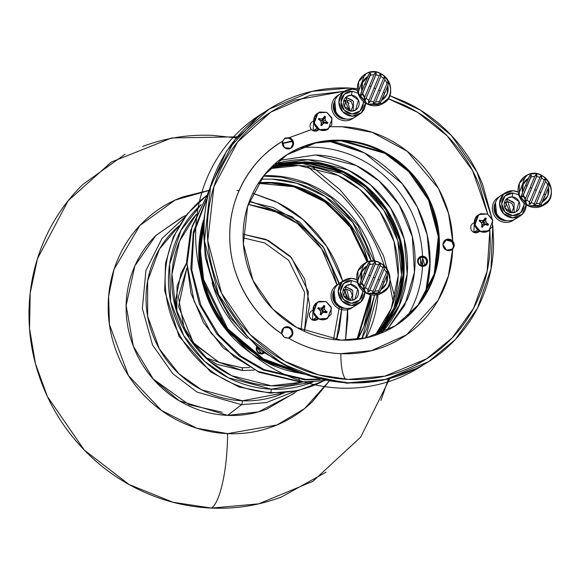 <?xml version="1.0" encoding="UTF-8"?>
<svg xmlns="http://www.w3.org/2000/svg" width="580" height="580" viewBox="0 0 580 580"><rect width="100%" height="100%" fill="white"/><g stroke="black" fill="none" stroke-linecap="round" stroke-linejoin="round"><path stroke-width="0.87" d="M152.953 378.82L189.261 404.804L222.046 412.17M284.519 392.776L279.35 394.9C267.489 399.381 255.156 401.338 242.338 400.773C229.528 400.214 217.21 397.177 205.385 391.667C193.561 386.157 183.135 378.595 174.109 368.974C165.082 359.353 158.13 348.406 153.272 336.139C148.407 323.872 146 311.221 146.044 298.171C146.095 285.128 148.589 272.687 153.533 260.848C158.478 249.008 165.503 238.677 174.594 229.847L179.097 225.75M333.551 339.532L339.322 307.016L333.558 339.532M337.103 285.222L321.675 248.878L297.424 223.503L271.52 209.648L248.262 204.392L279.981 213.128C291.805 218.638 302.231 226.2 311.257 235.821C320.29 245.442 327.236 256.389 332.094 268.656L337.118 285.208M205.48 357.635L216.833 364.276L242.447 370.584L254.265 370.047M176.842 312.308L177.088 285.954L186.6 262.856L180.895 273.601L175.704 299.469L176.813 312.214M268.54 240.519L243.1 234.219L266.002 239.402L291.464 257.621L308.408 291.878L304.406 331.361L309.669 305.326L304.66 279.009L290.217 256.251L268.54 240.519M237.184 136.858L171.796 137.924L111.302 162.074L68.179 200.724L37.475 258.658L30.225 292.914L29.529 328.584L35.467 363.74L47.4 396.56L84.303 450.095L129.123 484.554L172.971 502.244L211.41 508.08A65.221 15.704 -87.5 0 0 227.577 433.644L277.044 424.944L304.536 408.603L329.027 381.314L312.431 401.621C301.15 412.568 288.166 420.812 273.463 426.365C258.76 431.911 243.462 434.34 227.577 433.644C211.686 432.948 196.41 429.185 181.757 422.356C167.098 415.519 154.171 406.138 142.977 394.212C131.776 382.285 123.163 368.713 117.138 353.503C111.106 338.292 108.126 322.603 108.177 306.428C108.235 290.246 111.331 274.826 117.465 260.144C123.598 245.463 132.298 232.652 143.579 221.705C154.853 210.757 167.838 202.514 182.541 196.968L208.604 190.479M347.572 308.43L347.826 316.905L345.535 340.228M252.793 193.278L274.246 200.977C288.905 207.807 301.832 217.188 313.033 229.114C324.227 241.048 332.84 254.613 338.865 269.823L342.809 281.307L326.496 246.137L303.144 219.646L277.45 202.521L252.779 193.299M345.151 290.623L346.63 299.077L345.129 290.616M183.128 216.724L156.216 235.175C146.624 244.485 139.222 255.374 134.009 267.858C128.796 280.336 126.165 293.458 126.114 307.212C126.07 320.965 128.608 334.305 133.733 347.239C138.859 360.173 146.182 371.715 155.701 381.858C165.22 392 176.211 399.975 188.674 405.783C201.144 411.59 214.129 414.794 227.643 415.382C241.149 415.976 254.156 413.91 266.655 409.19L294.444 392.979M205.414 357.57L242.447 370.584A3.429 0.826 -87.5 0 0 241.86 367.72L218.718 362.275L193.314 342.686L178.596 306.602L186.804 268.149L178.379 296.873L183.954 327.2L195.025 344.738L184.085 327.49M243.093 237.873L264.77 242.976L288.717 260.326L304.645 292.588L301.107 329.795L304.645 292.588L288.717 260.326L264.77 242.976L243.093 237.873M195.025 344.738L219.661 362.681L241.86 367.72L249.552 367.582L241.86 367.72A3.429 0.826 92.5 0 1 242.447 370.584M186.289 215.231L182.135 217.195L155.897 235.48L134.864 265.865L126.135 305.486L133.327 346.195L153.374 379.291L179.3 400.824L227.643 415.382L258.47 411.873L293.545 393.711L297.105 390.811M227.643 415.382L241.519 404.673L197.048 392.08L172.768 373.679L152.562 345.042L142.354 308.48L145.928 270.498L161.929 238.597L184.991 216.935L161.929 238.597L145.928 270.498L142.354 308.48L152.562 345.042L172.768 373.679L197.048 392.08L241.519 404.673L227.643 415.382M249.212 201.702L273.115 207.481L299.512 222.067L324.046 248.24L339.59 285.345M341.83 307.973L336.393 339.829M284.497 392.776L242.338 400.773A3.429 0.826 92.5 0 1 241.519 404.673L266.43 402.556L295.01 391.246L266.43 402.556L241.519 404.673A3.429 0.826 -87.5 0 0 242.338 400.773L201.521 389.767L179.002 373.846L159.369 348.913L147.625 316.296L147.625 280.872L159.399 249.161L179.09 225.765M209.279 190.414L175.066 200.093L139.874 225.475L114.072 269.308L108.619 296.394L109.439 324.539L128.441 375.55L161.494 410.48L196.765 428.192L227.577 433.644A65.221 15.704 92.5 0 1 211.41 508.08L258.644 503.846L312.823 481.371L360.651 437.161L389.753 378.588M236.952 190.363L238.496 190.559M347.565 308.437L345.513 340.228M326.018 472.192L281.517 496.959C259.057 505.434 235.683 509.146 211.41 508.08C187.137 507.022 163.799 501.272 141.404 490.832C119.009 480.392 99.26 466.066 82.157 447.84C65.054 429.613 51.895 408.885 42.688 385.649C33.473 362.406 28.913 338.437 29 313.722C29.087 289.007 33.814 265.437 43.181 243.013C52.555 220.588 65.852 201.013 83.078 184.288L125.034 154.237M142.607 146.493C165.068 138.011 188.435 134.306 212.715 135.365L236.285 137.924M307.183 166.257L341.968 195.612C359.071 213.832 372.229 234.567 381.437 257.803L384.38 265.712M389.528 283.004L393.327 302.753M388.404 378.936L380.937 400.432M264.096 353.176A5.147 4.93 -122.3 0 1 256.519 347.072L256.266 348.66L257.716 352.321L261.239 353.959L264.103 353.176M261.029 353.249A4.292 4.111 57.7 0 0 263.363 352.618L261.029 353.249L257.085 347.558A4.292 4.111 57.7 0 0 261.029 353.249M272.411 166.141L303.862 162.356C317.108 162.936 329.832 166.076 342.048 171.767C354.264 177.458 365.037 185.274 374.368 195.213C383.699 205.161 390.876 216.463 395.893 229.143C400.918 241.817 403.412 254.895 403.361 268.373C403.317 281.851 400.736 294.705 395.625 306.936M284.454 164.234L284.947 164.191M385.635 323.698L385.381 324.126M369.329 198.396C360.006 188.457 349.232 180.634 337.016 174.942C324.8 169.251 312.069 166.112 298.83 165.532L269.954 168.599A102.979 98.578 -122.3 0 1 381.843 214.571A102.979 98.578 -122.3 0 1 375.173 335.356L390.594 310.119C395.705 297.888 398.279 285.026 398.329 271.549C398.373 258.071 395.886 244.992 390.862 232.319M298.323 371.548L263.378 358.817L227.664 328.679L203.631 279.531L200.433 250.792L204.196 222.423M282.271 143.282L292.052 141.165A118.421 113.368 -122.3 0 0 282.271 143.282M204.377 219.298L199.643 248.755L202.514 278.871L212.425 306.755L227.636 330.208L265.154 360.753L301.223 372.73M328.534 140.998L364.581 152.989L402.056 183.534L417.245 206.966L427.155 234.82L430.026 264.908L425.321 294.343A118.421 113.368 -122.3 0 0 328.534 140.998M271.578 166.96L302.187 163.415C315.426 163.995 328.157 167.134 340.373 172.826C352.589 178.517 363.363 186.332 372.686 196.279C382.017 206.219 389.195 217.522 394.219 230.202C399.243 242.875 401.73 255.954 401.686 269.432C401.635 282.91 399.054 295.764 393.95 308.002L377.377 334.587L393.936 308.031L401.512 275.072L397.757 240.671L383.88 210.417L363.79 187.826L341.75 173.478L302.187 163.415L271.563 166.975M422.37 265.654L420.094 257.788L422.399 257.187L424.676 265.046L422.37 265.654A4.292 4.111 57.7 0 0 426.547 261.602A4.292 4.111 57.7 0 0 422.399 257.187L422.617 256.2L419.079 257.542L417.607 261.065L419.057 264.726L422.581 266.372L426.111 265.038L427.59 261.507L426.14 257.846L422.617 256.2A5.147 4.93 -122.3 0 1 427.59 261.507A5.147 4.93 -122.3 0 1 422.581 266.372A5.147 4.93 -122.3 0 1 417.607 261.065A5.147 4.93 -122.3 0 1 422.617 256.2L422.399 257.187A4.292 4.111 57.7 0 0 418.224 261.239A4.292 4.111 57.7 0 0 422.37 265.654M381.234 333.094L398.656 306.972L407.196 273.977L404.195 239.054L390.637 208.068L370.482 184.817L348.174 170.041L308.06 159.71L274.587 164.125A102.979 98.578 -122.3 0 1 391.072 208.742A102.979 98.578 -122.3 0 1 381.234 333.094L399.823 304.29C404.934 292.059 407.508 279.205 407.559 265.727C407.602 252.242 405.115 239.17 400.091 226.49M278.9 160.45L315.614 154.947L356.359 165.59L378.972 180.873L399.185 204.885L412.344 236.72L414.453 272.201L404.789 305.189L386.425 330.76L407.37 299.526C412.482 287.296 415.062 274.442 415.106 260.957C415.157 247.479 412.663 234.4 407.646 221.727C402.622 209.054 395.444 197.744 386.113 187.804C376.783 177.864 366.009 170.049 353.793 164.35C341.576 158.659 328.853 155.52 315.614 154.947L278.929 160.435M303.891 373.759L266.836 362.565L227.614 331.716L211.656 307.422L201.441 278.313L198.904 246.892L204.595 216.442M206.045 200.905L193.713 233.581L191.828 270.07L200.898 305.232L218.515 334.609L240.794 356.019L264.125 369.59L305.617 379.313L318.543 379.139L305.617 379.313L264.125 369.59L240.794 356.019L218.515 334.609L200.898 305.232L191.828 270.07L193.713 233.581L206.045 200.905M328.599 140.991L359.578 150.517C373.622 157.064 386.012 166.054 396.742 177.487C407.472 188.92 415.722 201.92 421.5 216.499C427.279 231.072 430.142 246.116 430.084 261.616L425.35 294.292M282.271 143.267L292.037 141.143M293.494 370.54L270.933 362.674C256.889 356.127 244.499 347.137 233.769 335.704C223.039 324.271 214.788 311.264 209.01 296.692C203.232 282.112 200.375 267.075 200.426 251.575L203.036 227.208M292.226 141.52L282.3 143.586M203.16 223.713L199.585 251.85L202.848 280.307L226.657 329.005L262 359.042L296.706 371.925M299.744 373.158L263.864 361.05L226.657 330.564L211.577 307.262L201.717 279.596L198.795 249.712L203.355 220.436A118.421 113.368 57.7 0 0 299.744 373.158M378.559 192.567C369.235 182.627 358.462 174.812 346.245 169.121C334.029 163.422 321.298 160.29 308.06 159.71L274.594 164.118M200.767 231.319L203.167 223.619M304.783 379.842L262.899 369.946L239.366 356.106L216.985 334.269L199.476 304.369L190.813 268.736L193.329 232.029L206.35 199.462L193.329 232.029L190.813 268.736L199.476 304.369L216.985 334.269L239.366 356.106L262.899 369.946L304.783 379.842L319.971 379.479M420.848 265.292L420.486 257.578M375.173 335.356L391.232 308.546L398.235 275.63L394.045 241.548L379.994 211.736L359.948 189.537L338.06 175.435L298.83 165.532L269.939 168.613M379.023 333.978L396.466 306.407C401.577 294.176 404.151 281.322 404.202 267.844C404.245 254.366 401.759 241.287 396.735 228.614C391.71 215.934 384.533 204.631 375.209 194.684C365.879 184.744 355.105 176.929 342.889 171.238C330.673 165.547 317.949 162.407 304.703 161.827L272.839 165.735M284.519 164.249L284.012 164.299M300.832 382.126A13.732 3.306 -87.5 0 0 301.426 381.959L258.107 371.417L233.841 356.555L211.113 333.108L194.119 301.259L187.05 263.965L191.987 226.591L207.488 194.633L191.987 226.591L187.05 263.965L194.119 301.259L211.113 333.108L233.841 356.555L258.107 371.417L301.426 381.959A13.732 3.306 92.5 0 1 300.832 382.126M324.822 380.538L301.426 381.959L324.822 380.538M300.331 381.908A13.732 3.306 92.5 0 1 298.888 378.82M272.825 165.75L304.703 161.827L344.505 172.006L366.669 186.542L386.787 209.416L400.526 239.997L403.955 274.623L395.959 307.603L379.008 333.978M378.457 334.189L395.284 307.755L403.143 274.775L399.598 240.221L385.816 209.75L365.712 186.97L343.585 172.499L303.862 162.356L272.404 166.155A102.979 98.578 57.7 0 1 386.875 211.388A102.979 98.578 57.7 0 1 378.457 334.189M311.54 129.572L289.282 137.663L285.121 138.084L282.496 141.346C255.628 156.1 229.368 192.277 229.76 235.306C229.071 278.284 255.069 316.745 281.829 333.848L284.425 337.321L288.579 338.118A114.992 110.084 57.7 0 0 340.866 353.684A30.892 7.438 -87.5 0 0 345.832 379.284A30.892 7.438 92.5 0 1 340.866 353.684L371.504 350.661L406.595 334.798L438.125 300.295L448.347 276.109L452.683 249.03L454.271 245.115L452.712 241.07L448.565 213.621L438.516 188.551L407.233 151.3L372.266 132.37L341.663 126.672L330.803 126.737M348.312 379.414L318.608 374.905L284.722 361.238L250.096 334.609L221.575 293.241L207.77 240.714L213.911 186.68L237.633 141.911L270.954 112.049L309.887 95.388L344.44 91.285L295.147 100.006C277.791 106.553 262.457 116.29 249.146 129.217C235.835 142.136 225.562 157.26 218.319 174.594C211.076 191.922 207.423 210.134 207.357 229.231C207.292 248.327 210.815 266.851 217.935 284.809C225.047 302.76 235.219 318.782 248.436 332.862C261.652 346.949 276.914 358.019 294.219 366.089C311.525 374.151 329.556 378.595 348.312 379.414L384.808 376.137L426.677 358.781L452.212 337.85L473.613 308.219L487.127 271.164L489.868 230.151L490.274 241.599C490.201 260.695 486.555 278.907 479.312 296.235C472.069 313.562 461.796 328.686 448.485 341.613C435.174 354.532 419.84 364.269 402.484 370.823C385.127 377.37 367.067 380.233 348.312 379.414M388.027 98.607L417.622 112.331L447.289 135.966L472.54 170.549L487.802 214.187L479.696 186.02C472.577 168.062 462.412 152.04 449.196 137.96C435.979 123.881 420.717 112.803 403.412 104.741L388.034 98.585M451.842 249.56L451.842 249.56C453.937 246.993 453.944 244.339 451.871 241.599A5.836 5.59 57.7 0 0 445.07 240.229M445.679 239.96L451.871 241.599L453.429 245.717M396.358 325.133L417.912 305.218L434.21 274.079L438.299 236.618L428.613 200.281L408.798 171.702L384.808 153.316L340.772 140.751C353.793 141.324 366.313 144.405 378.32 150.002C390.333 155.6 400.925 163.292 410.103 173.065C419.275 182.838 426.329 193.959 431.274 206.422C436.211 218.885 438.661 231.746 438.611 244.999C438.567 258.252 436.029 270.896 431.005 282.924M303.173 146.718C315.223 142.172 327.751 140.186 340.772 140.751L315.636 142.984L286.803 154.816M286.788 154.802L288.26 153.903M492.797 225.671L491.013 268.852L477.492 308.147L455.278 339.59L428.511 361.681L385.657 379.45L348.297 382.807L317.898 378.189L283.214 364.196L247.776 336.944L218.58 294.604L204.45 240.838L210.736 185.535L235.016 139.715L269.12 109.141L311.975 91.372L349.327 88.022L357.316 88.595L349.327 88.022C330.129 87.181 311.649 90.117 293.886 96.816C276.116 103.523 260.427 113.491 246.797 126.715C233.174 139.94 222.662 155.425 215.245 173.159C207.836 190.9 204.095 209.539 204.03 229.085C203.964 248.631 207.567 267.59 214.854 285.969C222.14 304.348 232.544 320.747 246.072 335.16C259.601 349.573 275.217 360.905 292.936 369.163C310.648 377.421 329.099 381.966 348.297 382.807A34.329 8.265 92.5 0 1 346.818 383.206A34.329 8.265 -87.5 0 0 348.297 382.807C367.502 383.641 385.983 380.712 403.745 374.006C421.508 367.299 437.204 357.338 450.827 344.107C464.457 330.883 474.969 315.404 482.379 297.663C489.796 279.93 493.529 261.29 493.602 241.744L492.811 225.627M491.833 218.029L482.777 184.853C475.491 166.475 465.087 150.082 451.559 135.669C438.03 121.256 422.407 109.917 404.695 101.667L389.586 95.584L420.435 110.171L451.211 135.299L476.992 171.999L491.796 217.964M290.942 148.096A5.836 5.59 57.7 0 0 288.441 138.192L284.403 138.547M287.905 148.959A5.836 5.59 -122.3 0 1 282.496 141.346L284.809 138.265L289.282 137.663A5.836 5.59 -122.3 0 1 287.905 148.959M287.216 154.548L285.331 155.752A101.261 96.94 -122.3 0 1 422.392 188.957A101.261 96.94 -122.3 0 1 393.428 326.989L395.306 325.808L366.248 337.857L340.917 340.134L296.779 327.512L272.738 309.031L252.945 280.321L243.361 243.861L247.624 206.35L264.089 175.276L287.216 154.548L316.281 142.499L341.613 140.222L340.772 140.751L341.613 140.222L385.751 152.844L409.784 171.325L429.584 200.042L439.169 236.495L434.906 274.007L418.441 305.08L395.306 325.808M311.496 129.521L289.282 137.663L293.531 142.629L290.739 148.313L284.41 147.574L282.496 141.346C266.162 151.003 253.308 164.184 243.933 180.895C234.552 197.599 229.832 215.738 229.76 235.306C229.694 254.874 234.291 273.412 243.549 290.935C252.807 308.458 265.567 322.763 281.829 333.848L283.787 327.78L290.109 327.599L292.864 333.529L288.579 338.118C305.522 348.043 323.604 353.256 342.824 353.756C362.043 354.25 379.994 349.972 396.669 340.917C413.351 331.861 426.67 319.167 436.631 302.825C446.593 286.484 451.943 268.555 452.683 249.03L446.484 250.125L442.946 244.622L446.52 239.431L452.712 241.07C452.103 221.487 446.883 203.094 437.037 185.89C427.199 168.686 413.968 154.824 397.358 144.311C380.748 133.806 362.833 127.955 343.614 126.774L330.825 126.701M340.917 340.134C327.896 339.561 315.382 336.48 303.369 330.883C291.356 325.286 280.763 317.601 271.585 307.82C262.414 298.048 255.36 286.926 250.415 274.463C245.478 262 243.027 249.139 243.078 235.886C243.121 222.633 245.659 209.989 250.683 197.961C255.707 185.933 262.841 175.435 272.085 166.467C281.322 157.492 291.965 150.735 304.014 146.189C316.056 141.643 328.592 139.657 341.613 140.222C354.634 140.795 367.147 143.876 379.161 149.473C391.174 155.07 401.766 162.762 410.937 172.535C420.116 182.309 427.17 193.43 432.114 205.893C437.052 218.356 439.495 231.217 439.451 244.47C439.408 257.723 436.87 270.367 431.846 282.395C426.822 294.423 419.688 304.921 410.444 313.896C401.208 322.864 390.565 329.621 378.515 334.167C366.473 338.713 353.938 340.699 340.917 340.134M448.587 250.632A5.836 5.59 -122.3 0 1 444.534 240.707A5.836 5.59 -122.3 0 1 452.712 241.07C454.742 243.81 454.735 246.464 452.683 249.03A5.836 5.59 -122.3 0 1 448.587 250.632L448.485 250.698M283.453 336.574L281.829 333.848A5.836 5.59 -122.3 0 1 291.61 328.954A5.836 5.59 -122.3 0 1 288.579 338.118L285.295 337.785M289.804 337.748A5.836 5.59 57.7 0 0 283.823 327.772M363.211 101.333A11.498 11.005 -122.3 0 1 352.147 113.992A11.498 11.005 -122.3 0 1 341.04 102.153A11.498 11.005 -122.3 0 1 352.227 91.285L351.379 95.207L352.227 91.285L344.332 94.264L341.04 102.153L344.281 110.316L352.147 113.992L360.049 111.012L363.341 103.124L363.232 101.42M351.32 111.128A8.069 7.721 57.7 0 0 359.172 103.508A8.069 7.721 57.7 0 0 351.379 95.207A8.069 7.721 57.7 0 0 343.527 102.827A8.069 7.721 57.7 0 0 351.32 111.128L344.317 106.365L347.043 96.345L351.379 95.207L358.389 99.97L355.656 109.99L351.32 111.128M347.181 97.853L352.705 100.427M347.173 99.883L343.788 100.833L347.173 99.883L350.197 110.997L351.262 110.185L352.981 106.068L351.291 101.804L347.173 99.883M362.282 94.206A13.732 13.144 -122.3 0 1 361.021 113.136A13.732 13.144 -122.3 0 1 352.14 116.188A13.732 13.144 -122.3 0 1 339.735 106.923A13.732 13.144 -122.3 0 1 343.36 92.14A13.732 13.144 -122.3 0 1 352.234 89.081L357.454 90.35M338.662 95.106A13.732 13.144 57.7 0 0 335.037 109.888A13.732 13.144 57.7 0 0 347.442 119.154A13.732 13.144 57.7 0 0 356.323 116.101M357.461 90.4A13.732 13.144 -122.3 0 0 339.155 99.354A13.732 13.144 -122.3 0 0 352.14 116.188A13.732 13.144 -122.3 0 0 365.501 103.117L361.572 112.636L352.14 116.188L342.744 111.809L338.88 102.058L342.809 92.641L352.234 89.081M358.085 93.213L352.227 91.285M342.678 92.771A13.732 13.144 57.7 0 0 334.399 107.546A13.732 13.144 57.7 0 0 347.442 119.154A13.732 13.144 57.7 0 0 356.932 115.536M349.675 110.881L344.998 101.261L343.672 101.362M353.329 110.954L353.459 101.355L347.181 97.853L345.18 98.034M346.209 119.045L344.933 119.052L336.712 115.217L333.326 106.684L334.841 100.876M349.109 103.182L344.998 101.261M344.933 119.052L346.166 119.038A12.013 11.498 -122.3 0 1 344.933 119.052L344.933 119.052A12.013 11.498 -122.3 0 1 334.798 101.014L336.117 114.543L344.933 119.052M325.112 117.595L322.69 120.401L322.741 121.43L325.25 120.169L325.112 117.595L325.59 116.754L324.481 116.232L324.22 117.182L322.32 118.806L319.798 118.842L318.957 118.32L318.485 119.429L319.421 119.734L321.095 121.735L321.233 124.308L320.747 125.15L321.864 125.671L322.125 124.729L321.494 123.257L321.864 125.671L322.125 124.729L324.024 123.098L326.547 123.062L327.388 123.584L327.86 122.474L323.662 122.648L327.86 122.474L323.415 122.235L326.917 122.17L325.25 120.169L325.112 117.595L325.59 116.754L324.481 116.232L321.574 120.886L322.32 118.806L319.798 118.842L320.566 120.901L321.574 120.886L320.225 120.698L319.798 118.842L318.957 118.32L320.225 120.691L318.957 118.32L318.485 119.429L319.421 119.734L321.095 121.735L321.233 124.308L320.747 125.15L321.864 125.671L321.197 123.54L322.255 122.605L327.388 123.584L327.86 122.474L326.917 122.17L325.25 120.169L322.741 121.43L323.415 122.235L322.69 120.401L325.59 116.754L322.538 119.908L322.69 120.401L325.112 117.595M319.406 129.666A9.614 9.2 -122.3 0 1 316.905 113.644L314.2 123.823L319.406 129.666L327.852 129.354A9.614 9.2 -122.3 0 1 319.406 129.666L314.548 124.2L314.577 116.943L319.638 112.027L326.772 112.346L331.796 117.704L331.767 124.961L326.707 129.876L319.573 129.557L314.193 123.149L318.043 112.825L326.772 112.346L332.144 118.755L328.302 129.079L319.406 129.666M311.837 122.054A5.147 4.93 57.7 0 0 313.113 130.696L317.108 128.173L313.113 130.696A5.147 4.93 57.7 0 0 318.239 130.116M323.263 122.59L326.547 123.062L323.263 122.59M318.927 129.427L313.113 130.696L313.693 121.133M324.024 123.098L322.255 122.605L321.494 123.257L322.125 124.729L324.024 123.098M322.32 118.806L321.574 120.886L324.22 117.182L322.32 118.806M523.885 203.007A11.498 11.005 -122.3 0 1 512.829 215.658A11.498 11.005 -122.3 0 1 501.722 203.819A11.498 11.005 -122.3 0 1 512.909 192.959L512.06 196.874L512.909 192.959L505.013 195.938L501.722 203.819L504.955 211.99L512.829 215.658L520.724 212.679L524.023 204.798L523.914 203.087M512.002 212.802A8.069 7.721 57.7 0 0 519.854 205.182A8.069 7.721 57.7 0 0 512.06 196.874A8.069 7.721 57.7 0 0 504.209 204.501A8.069 7.721 57.7 0 0 512.002 212.802L504.999 208.039L507.725 198.019L512.06 196.874L519.064 201.644L516.338 211.664L512.002 212.802M507.863 199.527L513.387 202.101M510.893 212.671L511.944 211.86L513.663 207.742L511.973 203.471L507.855 201.557L504.47 202.507L507.855 201.557L511.045 212.57M522.964 195.873A13.732 13.144 -122.3 0 1 521.703 214.81A13.732 13.144 -122.3 0 1 512.822 217.862A13.732 13.144 -122.3 0 1 500.417 208.597A13.732 13.144 -122.3 0 1 504.042 193.807A13.732 13.144 -122.3 0 1 512.916 190.755L518.136 192.024M499.344 196.772A13.732 13.144 57.7 0 0 495.719 211.562A13.732 13.144 57.7 0 0 508.123 220.828A13.732 13.144 57.7 0 0 516.997 217.775M518.143 192.074A13.732 13.144 -122.3 0 0 499.837 201.021A13.732 13.144 -122.3 0 0 512.822 217.862A13.732 13.144 -122.3 0 0 526.183 204.791L522.254 214.303L512.822 217.862L503.425 213.483L499.554 203.725L503.491 194.314L512.916 190.755M518.766 194.88L512.909 192.959M503.36 194.445A13.732 13.144 57.7 0 0 495.081 209.22A13.732 13.144 57.7 0 0 508.123 220.828A13.732 13.144 57.7 0 0 517.614 217.21M510.357 212.548L505.673 202.935L504.346 203.029M514.01 212.621L514.141 203.029L507.863 199.527L505.854 199.701M506.884 220.719L505.615 220.726L497.386 216.891L494.008 208.358L495.516 202.55M505.615 220.726L506.848 220.712A12.013 11.498 -122.3 0 1 505.615 220.726L505.615 220.726A12.013 11.498 -122.3 0 1 495.472 202.688L496.799 216.217L505.615 220.726M362.543 290.594A11.498 11.005 -122.3 0 1 351.487 303.253A11.498 11.005 -122.3 0 1 340.38 291.414A11.498 11.005 -122.3 0 1 351.567 280.553L350.719 284.468L351.567 280.553L343.672 283.533L340.38 291.414L343.614 299.584L351.487 303.253L359.382 300.273L362.681 292.392L362.572 290.681M350.661 300.396A8.069 7.721 57.7 0 0 358.512 292.777A8.069 7.721 57.7 0 0 350.719 284.468A8.069 7.721 57.7 0 0 342.867 292.088A8.069 7.721 57.7 0 0 350.661 300.396L343.657 295.633L346.383 285.614L350.719 284.468L357.729 289.239L354.996 299.258L350.661 300.396M346.521 287.122L352.046 289.695M349.551 300.266L350.603 299.454L352.321 295.336L350.632 291.066L346.514 289.152L343.128 290.094L346.514 289.152L349.704 300.157M361.623 283.468A13.732 13.144 -122.3 0 1 360.361 302.405A13.732 13.144 -122.3 0 1 351.48 305.457A13.732 13.144 -122.3 0 1 339.075 296.192A13.732 13.144 -122.3 0 1 342.7 281.401A13.732 13.144 -122.3 0 1 351.574 278.349L356.794 279.618M338.002 284.367A13.732 13.144 57.7 0 0 334.377 299.157A13.732 13.144 57.7 0 0 346.782 308.422A13.732 13.144 57.7 0 0 355.663 305.37M356.801 279.669A13.732 13.144 -122.3 0 0 338.495 288.615A13.732 13.144 -122.3 0 0 351.48 305.457A13.732 13.144 -122.3 0 0 364.842 292.385L360.912 301.897L351.48 305.457L342.084 301.078L338.212 291.32L342.149 281.909L351.574 278.349M357.425 282.474L351.567 280.553M342.019 282.039A13.732 13.144 57.7 0 0 333.739 296.815A13.732 13.144 57.7 0 0 346.782 308.422A13.732 13.144 57.7 0 0 356.272 304.805M349.015 300.143L344.332 290.529L343.012 290.623M352.669 300.215L352.799 290.623L346.521 287.122L344.513 287.296M345.549 308.306L344.274 308.313L336.045 304.486L332.666 295.945L334.181 290.145M344.274 308.313L345.506 308.306A12.013 11.498 -122.3 0 1 344.274 308.313L344.274 308.313A12.013 11.498 -122.3 0 1 334.131 290.283L335.457 303.811L344.274 308.313M485.786 219.269L483.365 222.075L483.423 223.104L485.931 221.843L485.786 219.269L486.272 218.428L485.163 217.906L484.902 218.849L483.002 220.48L480.479 220.516L479.631 219.994L479.167 221.103L480.102 221.408L481.777 223.409L481.915 225.982L481.429 226.823L482.546 227.345L482.807 226.396L482.176 224.931L482.546 227.345L482.807 226.396L484.699 224.772L487.229 224.736L488.07 225.257L488.534 224.148L484.343 224.322L488.534 224.148L484.09 223.909L487.599 223.844L485.931 221.843L485.786 219.269L486.272 218.428L485.163 217.906L482.255 222.561L483.002 220.48L480.479 220.516L481.24 222.575L482.255 222.561L480.907 222.365L480.479 220.516L479.631 219.994L480.907 222.365L479.631 219.994L479.167 221.103L480.102 221.408L481.777 223.409L481.915 225.982L481.429 226.823L482.546 227.345L481.871 225.214L482.937 224.279L488.07 225.257L488.534 224.148L487.599 223.844L485.931 221.843L483.423 223.104L484.09 223.909L483.365 222.075L486.272 218.428L483.22 221.582L483.365 222.075L485.786 219.269M480.08 231.34A9.614 9.2 -122.3 0 1 477.579 215.318L474.882 225.497L480.08 231.34L488.534 231.029A9.614 9.2 -122.3 0 1 480.08 231.34L475.23 225.874L475.259 218.617L480.32 213.701L487.454 214.02L492.478 219.378L492.449 226.635L487.381 231.55L480.254 231.231L474.875 224.823L478.725 214.499L487.454 214.02L492.826 220.429L488.983 230.753L480.08 231.34M472.519 223.728A5.147 4.93 57.7 0 0 473.787 232.37L477.789 229.847L473.787 232.37A5.147 4.93 57.7 0 0 478.921 231.79M483.945 224.264L487.229 224.736L483.945 224.264M479.609 231.101L473.787 232.37L474.375 222.807M484.699 224.772L482.937 224.279L482.176 224.931L482.807 226.396L484.699 224.772M483.002 220.48L482.255 222.561L484.902 218.849L483.002 220.48M324.445 306.863L322.031 309.669L322.081 310.699L324.59 309.437L324.445 306.863L324.93 306.022L323.821 305.5L323.56 306.443L321.661 308.074L319.138 308.111L318.289 307.581L317.825 308.698L318.761 309.002L320.435 311.003L320.573 313.577L320.087 314.418L321.204 314.933L321.465 313.99L320.834 312.526L321.204 314.933L321.465 313.99L323.364 312.366L325.887 312.323L326.728 312.852L327.192 311.736L323.002 311.917L327.192 311.736L322.748 311.496L326.257 311.431L324.59 309.437L324.445 306.863L324.93 306.022L323.821 305.5L320.914 310.155L321.661 308.074L319.138 308.111L319.899 310.169L320.914 310.155L319.565 309.959L319.138 308.111L318.289 307.581L319.565 309.959L318.289 307.581L317.825 308.698L318.761 309.002L320.435 311.003L320.573 313.577L320.087 314.418L321.204 314.933L320.53 312.808L321.595 311.873L326.728 312.852L327.192 311.736L326.257 311.431L324.59 309.437L322.081 310.699L322.748 311.496L322.031 309.669L324.93 306.022L321.878 309.176L322.031 309.669L324.445 306.863M318.746 318.935A9.614 9.2 -122.3 0 1 316.238 302.905L313.541 313.091L318.746 318.935L327.192 318.623A9.614 9.2 -122.3 0 1 318.746 318.935L313.889 313.468L313.918 306.211L318.978 301.296L326.112 301.614L331.137 306.965L331.107 314.23L326.04 319.138L318.913 318.826L313.534 312.417L317.383 302.093L326.112 301.614L331.485 308.024L327.642 318.348L318.746 318.935M311.177 311.322A5.147 4.93 57.7 0 0 312.446 319.964L316.448 317.441L312.446 319.964A5.147 4.93 57.7 0 0 317.579 319.384M322.603 311.859L325.887 312.323L322.603 311.859M318.268 318.695L312.446 319.964L313.033 310.401M323.364 312.366L321.595 311.873L320.834 312.526L321.465 313.99L323.364 312.366M321.661 308.074L320.914 310.155L323.56 306.443L321.661 308.074M271.259 389.165L228.361 377.761L204.624 361.333L183.686 335.544L170.636 301.6L169.614 264.291L180.996 230.289L201.1 204.617L198.925 206.668C189.218 216.094 181.721 227.128 176.443 239.765C171.165 252.401 168.497 265.691 168.446 279.618C168.403 293.545 170.969 307.059 176.16 320.16C181.351 333.254 188.768 344.94 198.411 355.214C208.053 365.487 219.182 373.563 231.804 379.443C244.426 385.33 257.578 388.571 271.259 389.165A3.429 0.826 92.5 0 1 270.331 393.117A3.429 0.826 -87.5 0 0 271.259 389.165L313.055 382.002L310.779 382.894C298.113 387.672 284.947 389.767 271.259 389.165M261.123 179.198L271.998 179.09L296.728 183.237L325.039 196.388L352.611 222.285L371.36 261.188M374.586 295.133L361.833 338.756L366.814 328.49L374.593 295.133M356.954 339.496L370.461 294.742L356.954 339.496M368.119 261.827A102.979 98.578 -122.3 0 0 258.673 182.801L271.984 182.482L295.901 186.485L323.285 199.194L349.957 224.221L368.119 261.827L364.015 249.262C358.991 236.589 351.813 225.279 342.483 215.339C333.159 205.4 322.386 197.584 310.169 191.886C297.953 186.194 285.222 183.055 271.984 182.482L271.143 183.012L295.031 187.006L322.371 199.68L349.022 224.627L367.22 262.138L349.022 224.619L322.371 199.68L295.024 187.006L271.143 183.012L258.361 183.287L271.143 183.012L271.984 182.482L258.68 182.787M261.138 179.191L271.998 179.09C285.679 179.691 298.83 182.932 311.453 188.812C324.075 194.699 335.204 202.775 344.846 213.048C354.489 223.314 361.906 235.001 367.096 248.102L371.374 261.188M196.221 214.462A102.979 98.578 -122.3 0 0 180.706 322.509A102.979 98.578 -122.3 0 0 271.273 385.78A102.979 98.578 -122.3 0 0 302.079 382.169L271.273 385.78L231.681 375.702L209.619 361.325L189.522 338.698L175.667 308.393L171.963 273.963L179.597 240.997L196.221 214.462L179.517 241.193C174.406 253.431 171.825 266.285 171.774 279.763C171.731 293.241 174.218 306.32 179.242 318.993C184.266 331.673 191.444 342.976 200.774 352.915C210.105 362.863 220.871 370.678 233.088 376.369C245.304 382.06 258.035 385.2 271.273 385.78L302.1 382.176M363.747 327.062L371.265 294.908L357.519 339.423L363.747 327.062M366.241 262.523L357.99 270.976L357.94 283.939L366.915 293.509L379.653 294.067L387.353 287.883M374.064 261.188L369.076 261.573M367.735 290.841L379.045 263.791L379.965 263.407L380.487 264.465L380.081 265.691L369.815 290.239L369.17 291.515L367.974 292.066L367.887 290.428M375.659 262.834L365.458 287.499L364.776 288.84L363.566 289L363.66 287.383L373.911 262.87L374.847 262.022L375.659 262.834M372.556 292.472L382.909 267.714A13.732 13.144 57.7 0 0 380.081 265.691L369.815 290.239A13.732 13.144 57.7 0 0 373.136 291.08L383.431 266.466L384.388 266.474L384.177 269.055L374.926 291.167A13.732 13.144 57.7 0 0 378.892 290.478L386.36 272.614A13.732 13.144 57.7 0 0 384.177 269.055L374.926 291.167L373.114 293.451L372.723 292.03M387.868 271.302L387.157 275.094A13.732 13.144 -122.3 0 1 381.161 289.427L386.461 283.337L387.157 275.094L379.733 292.146L378.849 292.9L378.08 292.632L378.892 290.478A13.732 13.144 -122.3 0 1 374.926 291.167L373.114 293.451L373.136 291.08A13.732 13.144 -122.3 0 1 369.815 290.239L367.981 292.066L368.278 289.521A13.732 13.144 -122.3 0 1 365.458 287.499L363.566 289L364.182 286.157A13.732 13.144 -122.3 0 1 362.007 282.598L360.963 284.541L360.086 284.156L361.209 280.118A13.732 13.144 -122.3 0 1 367.205 265.785L361.898 271.875L361.209 280.118L368.373 263.226L369.112 262.566L370.033 262.74L361.144 284.33L360.028 283.765L360.564 281.626L367.8 264.328L368.822 262.747L370.047 263.059L369.474 264.741A13.732 13.144 -122.3 0 1 373.433 264.045A13.732 13.144 57.7 0 0 369.474 264.741L362.007 282.598A13.732 13.144 57.7 0 0 364.182 286.157L373.433 264.045L374.847 262.022L375.231 264.139L365.458 287.499A13.732 13.144 57.7 0 0 368.278 289.521L378.544 264.973A13.732 13.144 57.7 0 0 375.231 264.139A13.732 13.144 -122.3 0 1 378.544 264.973L379.965 263.407L380.081 265.691A13.732 13.144 -122.3 0 1 382.909 267.714L384.388 266.474L384.177 269.055A13.732 13.144 -122.3 0 1 386.36 272.614L387.491 270.679M367.981 292.066A3.429 0.551 115 0 1 366.915 293.509L382.503 292.654C400.591 283.881 382.793 250.959 364.182 263.625L357.316 282.054L366.915 293.509A3.429 0.551 -65 0 0 367.981 292.066M378.153 292.262L387.056 270.99L387.962 271.672L387.157 275.094L381.161 289.427L379.175 292.69L378.153 292.262L378.37 291.689M386.831 271.454L387.056 270.99M366.901 73.261L358.65 81.707L358.607 94.678L367.575 104.24L380.313 104.806L388.013 98.622M374.724 71.92L369.736 72.304M368.394 101.572L379.704 74.523L380.625 74.146L381.147 75.197L380.741 76.43L370.475 100.971L369.83 102.247L368.641 102.805L368.546 101.159M376.318 73.573L366.118 98.23L365.436 99.572L364.226 99.731L364.32 98.121L374.571 73.602L375.507 72.754L376.318 73.573M373.215 103.211L383.568 78.452A13.732 13.144 57.7 0 0 380.741 76.43L370.475 100.971A13.732 13.144 57.7 0 0 373.796 101.812L384.09 77.205L385.048 77.205L384.837 79.786L375.593 101.906A13.732 13.144 57.7 0 0 379.552 101.21L387.02 83.353A13.732 13.144 57.7 0 0 384.837 79.786L375.593 101.906L373.774 104.182L373.382 102.761M388.527 82.041L387.817 85.825A13.732 13.144 -122.3 0 1 381.821 100.166L387.121 94.069L387.817 85.825L380.393 102.877L379.509 103.639L378.74 103.371L379.552 101.21A13.732 13.144 -122.3 0 1 375.593 101.906L373.774 104.182L373.796 101.812A13.732 13.144 -122.3 0 1 370.475 100.971L368.641 102.805L368.938 100.253A13.732 13.144 -122.3 0 1 366.118 98.23L364.226 99.731L364.842 96.889A13.732 13.144 -122.3 0 1 362.667 93.329L361.623 95.272L360.745 94.888L361.869 90.857A13.732 13.144 -122.3 0 1 367.865 76.517L362.565 82.614L361.869 90.857L369.032 73.957L369.772 73.297L370.692 73.479L361.804 95.062L360.688 94.496L361.224 92.365L368.459 75.059L369.482 73.486L370.707 73.79L370.134 75.472A13.732 13.144 -122.3 0 1 374.093 74.776A13.732 13.144 57.7 0 0 370.134 75.472L362.667 93.329A13.732 13.144 57.7 0 0 364.842 96.889L374.093 74.776L375.507 72.754L375.891 74.871L366.118 98.23A13.732 13.144 57.7 0 0 368.938 100.253L379.211 75.712A13.732 13.144 57.7 0 0 375.891 74.871A13.732 13.144 -122.3 0 1 379.211 75.712L380.625 74.146L380.741 76.43A13.732 13.144 -122.3 0 1 383.568 78.452L385.048 77.205L384.837 79.786A13.732 13.144 -122.3 0 1 387.02 83.353L388.15 81.417M368.641 102.805A3.429 0.551 115 0 1 367.575 104.24L383.162 103.385C401.251 94.612 383.452 61.69 364.842 74.356L357.976 92.793L367.575 104.24A3.429 0.551 -65 0 0 368.641 102.805M378.812 102.993L387.715 81.722L388.622 82.403L387.817 85.825L381.821 100.166L379.842 103.428L378.812 102.993L379.03 102.421M387.491 82.193L387.715 81.722M527.575 174.935L519.332 183.381L519.281 196.344L528.257 205.914L540.995 206.473L548.695 200.296M535.405 173.594L530.417 173.978M529.076 203.246L540.386 176.197L541.307 175.812L541.829 176.871L541.423 178.096L531.157 202.645L530.511 203.921L529.315 204.472L529.228 202.833M537 175.24L526.799 199.904L526.118 201.245L524.907 201.405L525.001 199.788L535.253 175.276L536.188 174.428L537 175.24M533.897 204.878L544.243 180.119A13.732 13.144 57.7 0 0 541.423 178.096L531.157 202.645A13.732 13.144 57.7 0 0 534.477 203.486L544.772 178.872L545.729 178.879L545.519 181.46L536.268 203.58A13.732 13.144 57.7 0 0 540.234 202.884L547.701 185.02A13.732 13.144 57.7 0 0 545.519 181.46L536.268 203.58L534.455 205.856L534.064 204.436M549.209 183.708L548.499 187.499A13.732 13.144 -122.3 0 1 542.503 201.833L547.803 195.743L548.499 187.499L541.075 204.551L540.19 205.305L539.422 205.037L540.234 202.884A13.732 13.144 -122.3 0 1 536.268 203.58L534.455 205.856L534.477 203.486A13.732 13.144 -122.3 0 1 531.157 202.645L529.322 204.472L529.62 201.927A13.732 13.144 -122.3 0 1 526.799 199.904L524.907 201.405L525.524 198.563A13.732 13.144 -122.3 0 1 523.348 195.003L522.304 196.946L521.427 196.562L522.544 192.524A13.732 13.144 -122.3 0 1 528.547 178.19L523.24 184.28L522.544 192.524L529.714 175.631L530.453 174.971L531.374 175.145L522.486 196.736L521.369 196.17L521.906 194.039L529.141 176.733L530.163 175.153L531.389 175.465L530.816 177.147A13.732 13.144 -122.3 0 1 534.774 176.451A13.732 13.144 57.7 0 0 530.816 177.147L523.348 195.003A13.732 13.144 57.7 0 0 525.524 198.563L534.774 176.451L536.188 174.428L536.572 176.545L526.799 199.904A13.732 13.144 57.7 0 0 529.62 201.927L539.886 177.386A13.732 13.144 57.7 0 0 536.572 176.545A13.732 13.144 -122.3 0 1 539.886 177.386L541.307 175.812L541.423 178.096A13.732 13.144 -122.3 0 1 544.243 180.119L545.729 178.879L545.519 181.46A13.732 13.144 -122.3 0 1 547.701 185.02L548.832 183.084M529.322 204.472A3.429 0.551 115 0 1 528.257 205.914L543.844 205.059C561.933 196.286 544.134 163.364 525.524 176.03L518.658 194.46L528.257 205.914A3.429 0.551 -65 0 0 529.322 204.472M539.494 204.667L548.39 183.396L549.303 184.077L548.499 187.499L542.503 201.833L540.516 205.095L539.494 204.667L539.712 204.095M548.173 183.867L548.39 183.396M407.203 316.68A110.7 105.973 57.7 0 0 404.876 200.035A110.7 105.973 57.7 0 0 300.578 147.74M212.091 282.641A110.7 105.973 57.7 0 0 247.356 338.517M293.386 370.489A118.421 113.368 -122.3 0 1 203.029 227.324M264.661 112.049A149.314 142.941 57.7 0 0 201.021 274.949A149.314 142.941 57.7 0 0 339.909 388.1A149.314 142.941 57.7 0 0 423.973 364.45M353.517 117.936A13.732 13.144 -122.3 0 1 344.926 120.741A13.732 13.144 -122.3 0 1 332.021 109.801A13.732 13.144 -122.3 0 1 338.952 94.859M514.192 219.602A13.732 13.144 -122.3 0 1 505.608 222.415A13.732 13.144 -122.3 0 1 492.703 211.475A13.732 13.144 -122.3 0 1 499.634 196.533M352.85 307.197A13.732 13.144 -122.3 0 1 344.266 310.01A13.732 13.144 -122.3 0 1 331.361 299.07A13.732 13.144 -122.3 0 1 338.292 284.127M323.72 380.806A109.837 105.154 -122.3 0 1 271.251 392.551A109.837 105.154 -122.3 0 1 170.716 314.766A109.837 105.154 -122.3 0 1 206.77 195.511M263.784 175.667A109.837 105.154 -122.3 0 1 374.782 261.254M377.964 294.611A109.837 105.154 -122.3 0 1 366.161 337.879M371.258 294.908A102.979 98.578 -122.3 0 1 357.519 339.423M382.597 281.612L384.156 282.264L382.626 281.546M373.389 277.312L374.948 277.965L373.411 277.247M368.786 275.166L370.344 275.819L368.808 275.101M366.915 293.509A17.161 16.428 57.7 0 0 389.854 276.653A17.161 16.428 57.7 0 0 363.261 264.248A17.161 16.428 57.7 0 0 366.915 293.509M364.175 273.013L365.741 273.666L364.204 272.955M377.993 279.458L379.552 280.111L378.022 279.4M383.257 92.343L384.823 92.996L383.286 92.278M374.049 88.044L375.608 88.697L374.078 87.979M369.445 85.898L371.004 86.55L369.467 85.833M367.575 104.24A17.161 16.428 57.7 0 0 390.514 87.384A17.161 16.428 57.7 0 0 363.928 74.98A17.161 16.428 57.7 0 0 367.575 104.24M364.842 83.752L366.4 84.404L364.863 83.687M378.653 90.197L380.212 90.85L378.682 90.132M543.938 194.017L545.497 194.67L543.967 193.952M534.731 189.718L536.29 190.37L534.753 189.653M530.127 187.572L531.686 188.225L530.149 187.507M528.257 205.914A17.161 16.428 57.7 0 0 551.196 189.058A17.161 16.428 57.7 0 0 524.603 176.653A17.161 16.428 57.7 0 0 528.257 205.914M525.516 185.419L527.082 186.071L525.545 185.361M539.335 191.864L540.893 192.517L539.364 191.806M394.878 297.54L383.525 255.773L363.131 217.522L340.17 189.936L312.555 167.098M249.226 201.666L252.148 202.043L292.008 216.761L323.053 246.573L339.264 283.41M341.91 307.987L339.271 329.962L336.429 339.837M325.054 380.582L300.875 382.126L259.115 372.316L223.227 347.92L203.515 322.69L190.994 293.241L186.586 261.711L190.631 230.39L207.546 194.401M259.173 120.386L270.954 112.049M414.345 365.697L426.677 358.781M257.339 117.465L226.577 151.047L207.937 192.893L203.109 224.881L205.313 257.324L214.419 288.68L229.97 317.463L260.913 350.704L300.056 373.281L346.92 383.213L382.546 380.306L416.186 368.612M445.491 239.939L444.65 240.468M450.877 250.335L451.718 249.806M290.377 337.4L289.536 337.93M344.861 91.024L340.163 93.989M354.822 117.211L358.73 114.746M313.686 120.85L312.294 121.735M319.181 129.557L317.789 130.442M505.542 192.698L500.845 195.663M515.504 218.885L519.412 216.42M344.201 280.292L339.503 283.257M354.162 306.479L358.07 304.014M474.367 222.524L472.968 223.401M479.863 231.231L478.471 232.109M313.026 310.119L311.627 310.996M318.521 318.826L317.13 319.703M206.893 195.337L187.362 213.875L173.275 237.024L165.547 263.262L164.662 290.892L178.995 336.277L210.663 371.911L239.069 387.005L270.273 393.124L298.04 390.601L323.93 380.77M365.567 338.01L377.239 294.785M373.926 261.174L357.998 225.635L331.079 197.526L307.371 184.179L281.365 177.118L263.407 176.146M356.918 339.496L370.366 294.72M367.089 262.175L351.871 228.832L326.351 202.572L293.792 186.731L258.339 183.316M361.166 280.176L360.564 281.626M361.826 90.915L361.224 92.365M522.508 192.582L521.906 194.039"/></g></svg>

